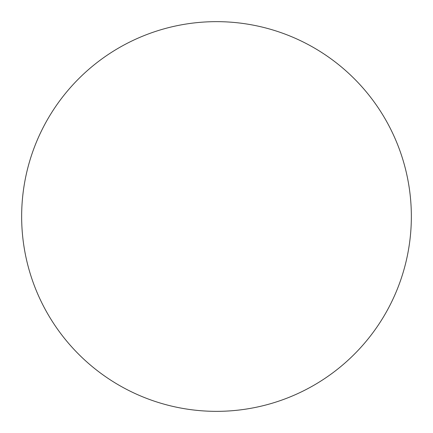 <?xml version="1.0" encoding="UTF-8"?>
<svg xmlns="http://www.w3.org/2000/svg" width="433" height="433" viewBox="0 0 433 433"><rect width="100%" height="100%" fill="white"/><g stroke="black" fill="none" stroke-linecap="round" stroke-linejoin="round"><path stroke-width="0.65" d="M21.65 216.5A194.85 194.85 0 0 0 216.5 411.35A194.85 194.85 0 0 0 411.35 216.5A194.85 194.85 0 0 0 216.5 21.65A194.85 194.85 0 0 0 21.65 216.5"/></g></svg>

